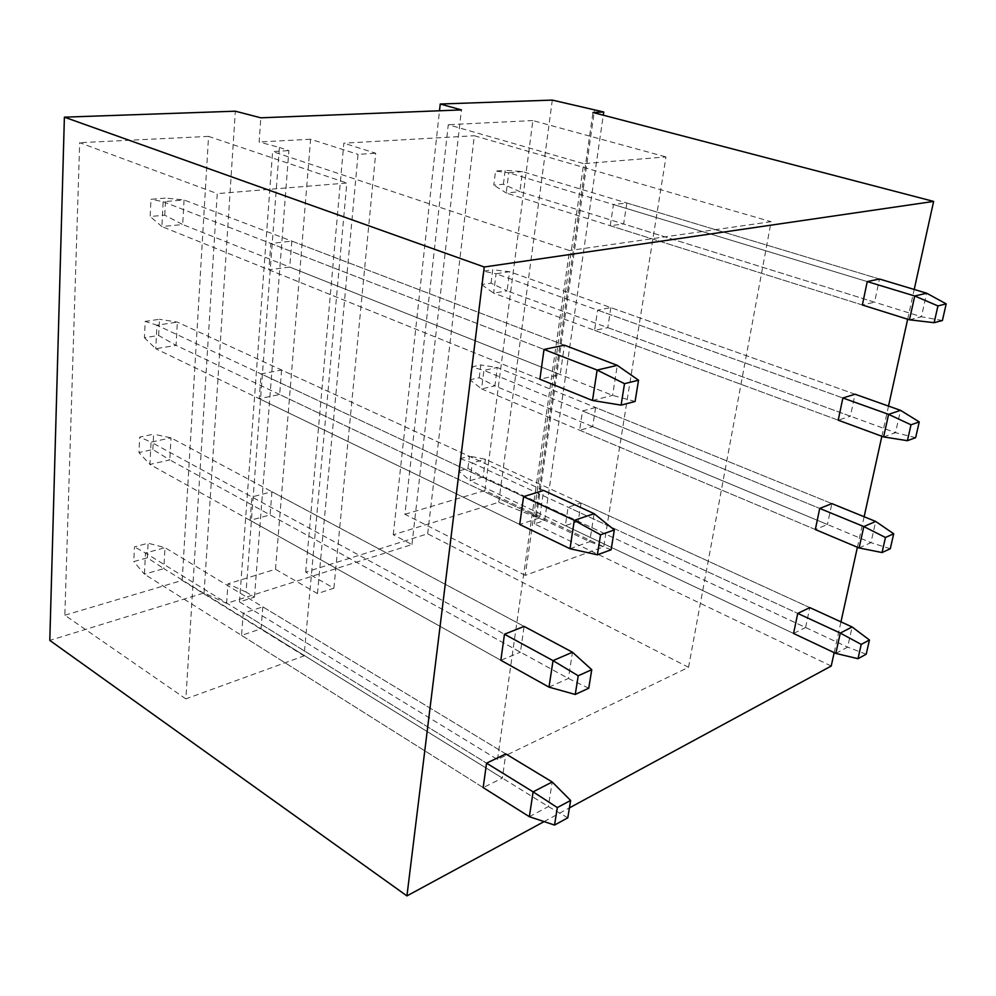 <?xml version="1.0" encoding="UTF-8"?>
<svg xmlns="http://www.w3.org/2000/svg" width="996" height="996" viewBox="0 0 996 996"><rect width="100%" height="100%" fill="white"/><g stroke="black" fill="none" stroke-linecap="round" stroke-linejoin="round"><path stroke-width="0.75" stroke-dasharray="4.98 3.74" d="M831.224 666.038L534.391 523.896L544.65 520.497L498.735 502.308L393.258 534.752L411.958 544.526L226.59 603.389L204.08 592.944L49.8 640.403M544.09 821.6L569.413 807.881M246.062 592.072L227.972 583.83L275.481 569.264L317.487 593.579L333.897 588.175L305.672 572.09L427.658 533.806L688.522 667.332L497.49 759.475L239.476 601.908L254.453 597.127L246.062 592.072L279.415 147.47L259.122 141.992L260.828 117.814M185.866 698.881L64.84 615.217L79.668 142.689L217.228 193.61L185.866 698.881L304.079 655.866L346.832 183.015L217.228 193.61M64.84 615.217L182.181 580.394L304.079 655.866M525.253 575.364L404.911 514.285L448.275 124.699L583.681 163.655L525.253 575.364L603.701 546.816L665.975 156.932L583.681 163.655M404.911 514.285L484.928 490.542L603.701 546.816M262.807 606.85L261.064 628.775L241.567 635.386L243.223 613.237L262.807 606.85L505.819 753.91L502.345 778.075L261.064 628.775M271.945 491.738L270.103 514.907L250.158 520.36L251.901 496.954L271.945 491.738L524.095 626.397L520.41 652.143L270.103 514.907M281.594 370.014L279.652 394.528L259.246 398.686L261.101 373.911L281.594 370.014L543.592 490.443L539.658 517.92L279.652 394.528M291.828 241.107L289.761 267.077L268.87 269.779L270.837 243.485L291.828 241.107L564.433 345.176L560.213 374.558L289.761 267.077M182.181 580.394L208.55 136.39L346.832 183.015M254.453 597.127L288.89 150.595L279.415 147.47M239.476 601.908L272.605 151.566L288.89 150.595M497.49 759.475L569.513 250.531L272.605 151.566M688.522 667.332L771.116 221.685L569.513 250.531M427.658 533.806L474.32 135.742L771.116 221.685M305.672 572.09L343.832 143.187L474.32 135.742M333.897 588.175L375.716 153.235L343.832 143.187M317.487 593.579L358.037 154.368L375.716 153.235M275.481 569.264L310.59 139.241L358.037 154.368M581.029 502.992L578.24 521.294L565.33 525.664L568.094 507.213L581.029 502.992L809.798 607.61L805.577 627.48L578.24 521.294M595.608 407.513L592.682 426.649L579.622 430.222L582.523 410.925L595.608 407.513L831.847 503.603L827.427 524.494L592.682 426.649M610.859 307.627L607.797 327.647L594.587 330.348L597.612 310.13L610.859 307.627L855.054 394.217L850.385 416.191L607.797 327.647M626.833 203.01L623.633 223.988L610.262 225.719L613.436 204.529L626.833 203.01L879.48 279.017L874.575 302.174L623.633 223.988M484.928 490.542L532.86 120.566L665.975 156.932M834.175 652.641L840.96 621.865M857.394 547.252L864.13 516.737M881.858 436.273L888.519 406.082M907.655 319.23L914.216 289.463M241.567 635.386L483.172 787.599L502.345 778.075M565.33 525.664L793.551 633.456L805.577 627.48M250.158 520.36L500.851 660.273L520.41 652.143M579.622 430.222L815.326 529.523L827.427 524.494M259.246 398.686L519.713 524.444L539.658 517.92M594.587 330.348L838.221 420.175L850.385 416.191M268.87 269.779L539.882 379.239L560.213 374.558M610.262 225.719L862.349 304.988L874.575 302.174M534.391 523.896L592.956 112.498M544.65 520.497L603.29 115.2M536.508 516.638L594.562 109.622M498.735 502.308L552.307 100.098M393.258 534.752L439.497 110.768M532.86 120.566L448.275 124.699M411.958 544.526L461.422 109.909M204.08 592.944L235.33 111.191M208.55 136.39L79.668 142.689M310.59 139.241L259.122 141.992M226.59 603.389L227.972 583.83M567.807 817.803L548.373 806.561L163.842 568.604L164.987 547.651L145.491 553.029L486.558 763.173L243.223 613.237M866.196 654.223L847.608 647.126L483.16 476.885L485.425 459.268L472.266 462.903L797.746 613.412L568.094 507.213M588.748 688.211L568.38 678.45L169.806 459.903L171.013 437.842L151.056 442.137L504.474 634.228L251.901 496.954M890.287 548.746L870.952 542.646L494.875 385.875L497.241 367.499L483.907 370.375L819.733 508.446L582.523 410.925M611.133 549.755L589.732 541.687L176.08 345.375L177.35 322.106L156.932 325.206L523.585 496.631L261.101 373.911M915.648 437.655L895.516 432.675L507.101 290.894L509.579 271.709L496.058 273.751L842.877 397.977L597.612 310.13M635.099 401.45L612.59 395.362L182.704 224.536L184.048 199.959L163.132 201.702L544.015 349.459L270.837 243.485M942.403 320.513L921.412 316.765L519.875 191.668L522.464 171.611L508.757 172.756L867.255 281.582L613.436 204.529M147.358 557.785L148.093 543.194L134.472 546.879L133.775 561.57L147.358 557.785L163.842 568.604L144.42 574.182L133.775 561.57M483.172 787.599L144.42 574.182L145.491 553.029L134.472 546.879M505.819 753.91L164.987 547.651L148.093 543.194M529.349 816.695L548.373 806.561L552.207 781.985M467.908 468.444L469.44 456.168L460.214 458.67L458.695 471.008L467.908 468.444L483.16 476.885L470.037 480.645L458.695 471.008M793.551 633.456L470.037 480.645L472.266 462.903L460.214 458.67M809.798 607.61L485.425 459.268L469.44 456.168M835.806 653.413L847.608 647.126L852.115 626.97M152.849 449.507L153.621 434.156L139.689 437.095L138.954 452.57L152.849 449.507L169.806 459.903L149.935 464.435L138.954 452.57M500.851 660.273L149.935 464.435L151.056 442.137L139.689 437.095M524.095 626.397L171.013 437.842L153.621 434.156M548.995 687.14L568.38 678.45L572.476 652.231M479.238 377.745L480.831 364.947L471.482 366.926L469.9 379.8L479.238 377.745L494.875 385.875L481.578 388.913L469.9 379.8M815.326 529.523L481.578 388.913L483.907 370.375L471.482 366.926M831.847 503.603L497.241 367.499L480.831 364.947M859.087 547.962L870.952 542.646L875.696 521.443M158.638 335.478L159.46 319.28L145.179 321.397L144.408 337.706L158.638 335.478L176.08 345.375L155.75 348.725L144.408 337.706M519.713 524.444L155.75 348.725L156.932 325.206L145.179 321.397M543.592 490.443L177.35 322.106L159.46 319.28M569.998 548.721L589.732 541.687L594.114 513.675M491.053 283.113L492.721 269.742L483.247 271.149L481.591 284.595L491.053 283.113L507.101 290.894L493.618 293.11L481.591 284.595M838.221 420.175L493.618 293.11L496.058 273.751L483.247 271.149M855.054 394.217L509.579 271.709L492.721 269.742M883.614 436.92L895.516 432.675L900.509 410.34M164.738 215.186L165.597 198.092L150.981 199.287L150.172 216.518L164.738 215.186L182.704 224.536L161.887 226.565L150.172 216.518M539.882 379.239L161.887 226.565L163.132 201.702L150.981 199.287M564.433 345.176L184.048 199.959L165.597 198.092M592.495 400.479L612.59 395.362L617.283 365.358M503.403 184.26L505.146 170.291L495.535 171.075L493.804 185.131L503.403 184.26L519.875 191.668L506.217 193L493.804 185.131M862.349 304.988L506.217 193L508.757 172.756L495.535 171.075M879.48 279.017L522.464 171.611L505.146 170.291M909.473 319.803L921.412 316.765L926.678 293.21"/><path stroke-width="1.49" d="M64.391 117.167L484.243 267.003L933.626 201.416L592.956 112.498L603.75 112.013L552.307 100.098L440.244 104.02L461.422 109.909L260.828 117.814L235.33 111.191L64.391 117.167L49.8 640.403L406.941 895.902L544.09 821.6M569.413 807.881L831.224 666.038L834.175 652.641M406.941 895.902L484.243 267.003M840.96 621.865L857.394 547.252M864.13 516.737L881.858 436.273M888.519 406.082L907.655 319.23M914.216 289.463L933.626 201.416M486.558 763.173L483.172 787.599L529.349 816.695L533.109 791.857L486.558 763.173L505.819 753.91L552.207 781.985L533.109 791.857L557.324 807.582L570.621 800.448L552.207 781.985M797.746 613.412L793.551 633.456L835.806 653.413L840.288 633.083L797.746 613.412L809.798 607.61L852.115 626.97L840.288 633.083L861.241 644.4L869.446 640.005L852.115 626.97M504.474 634.228L500.851 660.273L548.995 687.14L553.029 660.622L504.474 634.228L524.095 626.397L572.476 652.231L553.029 660.622L578.215 675.774L591.749 669.686L572.476 652.231M819.733 508.446L815.326 529.523L859.087 547.962L863.818 526.56L819.733 508.446L831.847 503.603L875.696 521.443L863.818 526.56L885.469 537.479L893.698 533.781L875.696 521.443M523.585 496.631L519.713 524.444L569.998 548.721L574.306 520.348L523.585 496.631L543.592 490.443L594.114 513.675L574.306 520.348L600.551 534.802L614.333 529.922L594.114 513.675M842.877 397.977L838.221 420.175L883.614 436.92L888.594 414.361L842.877 397.977L855.054 394.217L900.509 410.34L888.594 414.361L911.004 424.806L919.246 421.893L900.509 410.34M544.015 349.459L539.882 379.239L592.495 400.479L597.114 370.051L544.015 349.459L564.433 345.176L617.283 365.358L597.114 370.051L624.517 383.672L638.536 380.198L617.283 365.358M867.255 281.582L862.349 304.988L909.473 319.803L914.739 295.999L867.255 281.582L879.48 279.017L926.678 293.21L914.739 295.999L937.946 305.921L946.2 303.867L926.678 293.21M603.29 115.2L603.75 112.013M439.497 110.768L440.244 104.02M570.621 800.448L567.807 817.803L554.548 825.074L557.324 807.582M554.548 825.074L529.349 816.695M869.446 640.005L866.196 654.223L858.004 658.705L861.241 644.4M858.004 658.705L835.806 653.413M591.749 669.686L588.748 688.211L575.252 694.461L578.215 675.774M575.252 694.461L548.995 687.14M893.698 533.781L890.287 548.746L882.058 552.543L885.469 537.479M882.058 552.543L859.087 547.962M614.333 529.922L611.133 549.755L597.388 554.809L600.551 534.802M597.388 554.809L569.998 548.721M919.246 421.893L915.648 437.655L907.406 440.693L911.004 424.806M907.406 440.693L883.614 436.92M638.536 380.198L635.099 401.45L621.106 405.135L624.517 383.672M621.106 405.135L592.495 400.479M946.2 303.867L942.403 320.513L934.136 322.692L937.946 305.921M934.136 322.692L909.473 319.803"/></g></svg>
